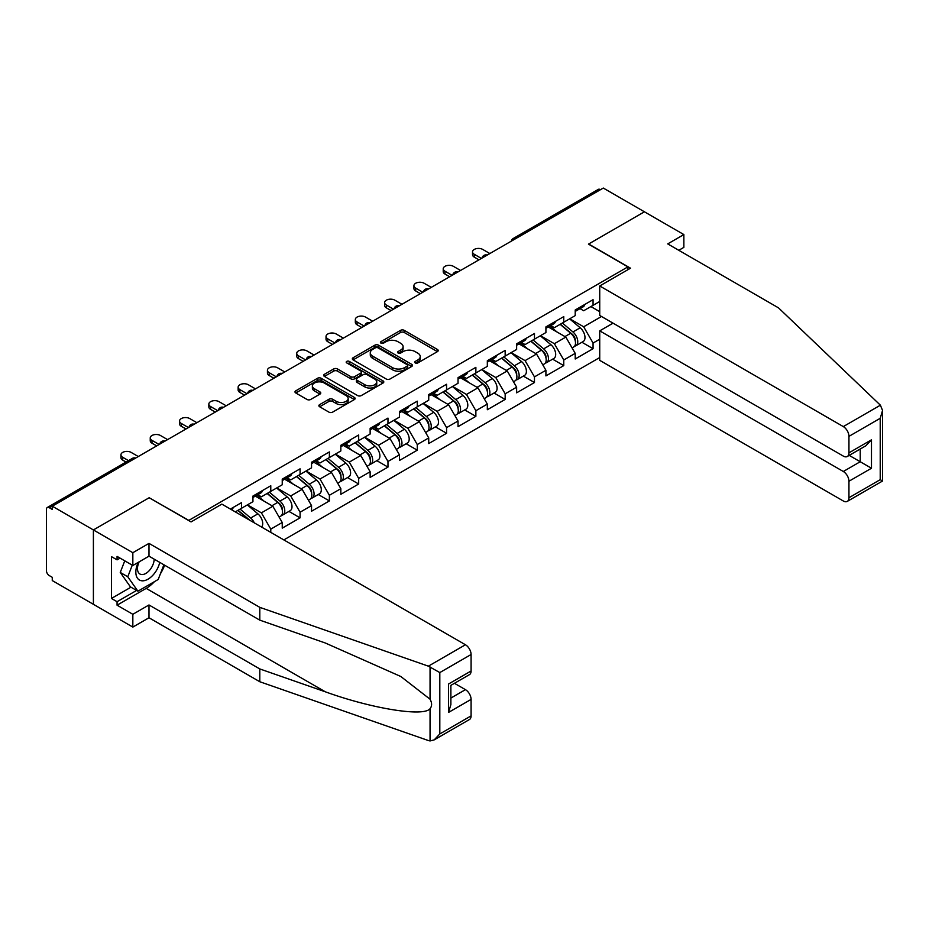 <?xml version="1.0" encoding="UTF-8"?>
<svg xmlns="http://www.w3.org/2000/svg" width="929" height="929" viewBox="0 0 929 929"><rect width="100%" height="100%" fill="white"/><g stroke="black" fill="none" stroke-linecap="round" stroke-linejoin="round"><path stroke-width="1.39" d="M415.263 362.925A1.823 1.057 0 0 0 417.841 362.925L437.431 351.626A2.613 1.51 0 0 0 438.186 350.558A2.613 1.51 0 0 0 437.431 349.49L404.243 330.341A2.613 1.51 0 0 0 400.562 330.341L380.971 341.64A1.823 1.057 0 0 0 380.437 342.383A1.823 1.057 0 0 0 380.971 343.138A1.823 1.057 0 0 0 383.549 343.138L386.092 341.675A8.338 4.819 0 0 1 397.891 341.675L400.654 343.265A8.338 4.819 0 0 1 403.093 346.668A8.338 4.819 0 0 1 400.654 350.082L398.111 351.545A1.823 1.057 0 0 0 397.577 352.288A1.823 1.057 0 0 0 398.111 353.032A1.823 1.057 0 0 0 400.701 353.032L403.232 351.568A8.338 4.819 0 0 1 415.031 351.568L417.795 353.159A8.338 4.819 0 0 1 420.233 356.573A8.338 4.819 0 0 1 417.795 359.976L415.263 361.439A1.823 1.057 0 0 0 414.729 362.182A1.823 1.057 0 0 0 415.263 362.925L415.263 361.439M319.634 404.626A2.613 1.51 0 0 0 318.868 405.683A2.613 1.51 0 0 0 319.634 406.751L328.936 412.128A2.613 1.51 0 0 0 332.628 412.128L354.379 399.563A2.613 1.51 0 0 0 355.145 398.506A2.613 1.51 0 0 0 354.379 397.438L321.202 378.277A2.613 1.51 0 0 0 317.509 378.277L295.759 390.842A2.613 1.51 0 0 0 294.992 391.91A2.613 1.51 0 0 0 295.759 392.967L307 399.458A2.613 1.51 0 0 0 310.692 399.458L320.006 394.082A2.613 1.51 0 0 0 320.76 393.025A2.613 1.51 0 0 0 320.006 391.957L314.42 388.74A6.979 4.03 0 0 1 312.376 385.895A6.979 4.03 0 0 1 316.684 382.167A6.979 4.03 0 0 1 324.291 383.05L346.134 395.661A6.979 4.03 0 0 1 348.178 398.506A6.979 4.03 0 0 1 343.869 402.222A6.979 4.03 0 0 1 336.263 401.351L332.628 399.249A2.613 1.51 0 0 0 328.936 399.249L319.634 404.626L319.634 406.751M149.372 497.619L93.399 529.936L52.268 506.189L603.293 188.053L644.424 211.8L588.463 244.118L627.899 266.878L188.808 520.391L149.372 497.839M386.267 379.032A2.613 1.51 0 0 0 389.959 379.032L411.71 366.467A2.613 1.51 0 0 0 412.476 365.399A2.613 1.51 0 0 0 411.71 364.342L378.533 345.182A2.613 1.51 0 0 0 374.84 345.182L353.09 357.746A2.613 1.51 0 0 0 352.323 358.803A2.613 1.51 0 0 0 353.09 359.871L386.267 379.032M347.458 363.32A1.823 1.057 0 0 1 349.316 363.576L383.015 383.038L361.288 395.58A2.613 1.51 0 0 1 357.607 395.58L324.43 376.419L333.732 371.089L333.732 368.918L324.43 374.294A2.613 1.51 0 0 0 323.664 375.351A2.613 1.51 0 0 0 324.43 376.419L324.43 374.294M333.732 371.089A2.613 1.51 0 0 1 337.424 371.089L337.424 368.918A2.613 1.51 0 0 0 333.732 368.918M337.424 368.918L350.883 376.686A2.613 1.51 0 0 0 354.564 376.686L360.742 373.121A2.613 1.51 0 0 0 361.509 372.053A2.613 1.51 0 0 0 360.742 370.996L346.726 362.902A1.823 1.057 0 0 1 346.192 362.159A1.823 1.057 0 0 1 347.318 361.184A1.823 1.057 0 0 1 349.316 361.416L383.05 380.89A2.613 1.51 0 0 1 383.805 381.958A2.613 1.51 0 0 1 383.05 383.015L383.05 380.89M283.833 539.912L599.728 357.537M627.899 266.878L627.899 269.7M235.292 511.879L241.482 508.302L241.482 502.659L230.404 509.057M241.482 508.302L252.943 501.683L252.943 496.051L270.78 485.751L270.78 491.383L282.242 484.775L282.242 479.132L300.079 468.831L300.079 474.475L311.54 467.856L311.54 462.224L329.377 451.924L329.377 457.556L340.838 450.948L340.838 445.305L358.675 435.004L358.675 440.636L370.137 434.029L370.137 428.385L387.974 418.085L387.974 423.729L399.435 417.109L399.435 411.477L417.272 401.177L417.272 406.809L428.733 400.202L428.733 394.558L446.57 384.258L446.57 389.901L458.032 383.282L458.032 377.65L475.869 367.338L475.869 372.982L487.33 366.363L487.33 360.731L505.167 350.43L505.167 356.062L516.629 349.455L516.629 343.811L534.465 333.511L534.465 339.155L545.915 332.536L545.915 326.903L563.764 316.603L563.764 322.235L575.214 315.628L575.214 309.984L593.062 299.684L593.062 305.327L599.728 301.472M599.728 339.213L593.062 343.056L583.667 326.787L569.767 318.763M581.914 342.267L593.062 348.7L593.062 343.056M593.062 348.7L575.214 359L575.214 353.357L563.764 359.976L554.369 343.707L540.469 335.683M552.616 359.175L563.764 365.608L563.764 359.976M563.764 365.608L545.915 375.908L545.915 370.276L534.465 376.884L525.071 360.626L511.171 352.602M523.317 376.094L534.465 382.527L534.465 376.884M534.465 382.527L516.629 392.828L516.629 387.184L505.167 393.803L495.772 377.534L481.884 369.51M494.019 393.002L505.167 399.435L505.167 393.803M505.167 399.435L487.33 409.735L487.33 404.103L475.869 410.711L466.474 394.453L452.586 386.429M464.721 409.921L475.869 416.355L475.869 410.711M475.869 416.355L458.032 426.655L458.032 421.011L446.57 427.63L437.176 411.361L423.287 403.337M435.434 426.841L446.57 433.274L446.57 427.63M446.57 433.274L428.733 443.574L428.733 437.931L417.272 444.55L407.877 428.281L393.989 420.256M406.136 443.748L417.272 450.182L417.272 444.55M417.272 450.182L399.435 460.482L399.435 454.85L387.974 461.458L378.591 445.2L364.691 437.176M376.837 460.668L387.974 467.101L387.974 461.458M387.974 467.101L370.137 477.401L370.137 471.758L358.675 478.377L349.292 462.108L335.392 454.084M347.539 477.576L358.675 484.009L358.675 478.377M358.675 484.009L340.838 494.309L340.838 488.677L329.377 495.285L319.994 479.027L306.094 471.003M318.241 494.495L329.377 500.928L329.377 495.285M329.377 500.928L311.54 511.229L311.54 505.597L300.079 512.204L290.696 495.947L276.796 487.922M288.942 511.414L300.079 517.848L300.079 512.204M300.079 517.848L282.242 528.148L282.242 522.504L270.78 529.124L261.397 512.854L247.497 504.83M270.78 532.375L270.78 529.124M257.763 494.716L261.397 496.806L270.78 491.383M261.397 512.854L272.847 506.247L255.324 496.121M282.242 522.504L272.847 506.247M287.061 477.796L290.696 479.898L300.079 474.475M290.696 495.947L302.146 489.328L284.622 479.201M311.54 505.597L302.146 489.328M316.359 460.877L319.994 462.979L329.377 457.556M319.994 479.027L331.444 472.408L313.921 462.294M340.838 488.677L331.444 472.408M345.658 443.969L349.292 446.059L358.675 440.636M349.292 462.108L360.742 455.5L343.219 445.374M370.137 471.758L360.742 455.5M374.956 427.05L378.591 429.152L387.974 423.729M378.591 445.2L390.041 438.581L372.517 428.466M399.435 454.85L390.041 438.581M404.254 410.142L407.877 412.232L417.272 406.809M407.877 428.281L419.339 421.661L401.816 411.547M428.733 437.931L419.339 421.661M433.553 393.222L437.176 395.324L446.57 389.901M437.176 411.361L448.637 404.754L431.114 394.628M458.032 421.011L448.637 404.754M462.851 376.303L466.474 378.405L475.869 372.982M466.474 394.453L477.936 387.834L460.401 377.72M487.33 404.103L477.936 387.834M492.149 359.395L495.772 361.486L505.167 356.062M495.772 377.534L507.234 370.926L489.699 360.8M516.629 387.184L507.234 370.926M521.448 342.476L525.071 344.578L534.465 339.155M525.071 360.626L536.532 354.007L518.997 343.893M545.915 370.276L536.532 354.007M550.746 325.568L554.369 327.658L563.764 322.235M554.369 343.707L565.831 337.088L548.296 326.973M575.214 353.357L565.831 337.088M600.482 189.679L515.398 238.799M514.202 239.496A3.983 2.299 120 0 1 515.212 238.695A3.983 2.299 60 0 0 513.226 238.498L598.299 189.377A3.983 2.299 60 0 1 600.297 189.574M580.044 308.649L583.667 310.739L593.062 305.327M583.667 326.787L601.516 316.487M590.902 306.57L599.728 311.668M154.458 581.647A29.879 17.256 -60 0 1 146.178 588.382L117.066 605.185L132.835 614.29L132.835 627.087L93.399 604.314L93.399 529.936L149.186 497.735L191.06 521.912L221.857 504.122L465.441 644.761A7.966 4.599 60 0 1 471.084 654.515L439.812 672.573L428.374 666.163L259.795 607.345L148.988 543.384L132.835 552.709L93.399 529.936L93.399 604.314L52.268 580.567L52.268 577.315L49.272 575.585A3.983 2.299 -120 0 1 46.45 570.708L46.45 509.336A3.983 2.299 -120 0 1 47.274 507.513A3.983 2.299 -120 0 1 49.272 507.71L52.268 509.44L52.268 506.189M415.995 363.193L417.795 362.147A8.338 4.819 0 0 0 420.233 358.733L420.233 356.573M403.093 346.668L403.093 348.839A8.338 4.819 0 0 1 400.654 352.242L398.843 353.287M437.396 351.638L404.243 332.501A2.613 1.51 0 0 0 400.562 332.501L381.703 343.393M411.675 366.49L378.533 347.353A2.613 1.51 0 0 0 374.84 347.353L353.125 359.895M407.099 366.154A1.823 1.057 0 0 0 407.634 365.399A1.823 1.057 0 0 0 407.099 364.656L377.975 347.841A1.823 1.057 0 0 0 375.397 347.841L372.726 349.385A8.338 4.819 0 0 0 370.276 352.788A8.338 4.819 0 0 0 372.726 356.202L392.63 367.687A8.338 4.819 0 0 0 404.429 367.687L407.099 366.154L407.099 368.314A1.823 1.057 0 0 0 407.634 367.57L407.634 365.399M370.276 352.788L370.276 354.959A8.338 4.819 0 0 0 372.726 358.362L372.726 356.202M407.099 368.314L404.429 369.858A8.338 4.819 0 0 1 392.63 369.858L372.726 358.362M337.424 371.089L350.883 378.858A2.613 1.51 0 0 0 354.564 378.858L360.742 375.293A2.613 1.51 0 0 0 361.509 374.224L361.509 372.053M364.842 384.745A6.979 4.03 0 0 0 372.448 385.616A6.979 4.03 0 0 0 376.744 381.9A6.979 4.03 0 0 0 374.701 379.055L367.013 374.608A2.613 1.51 0 0 0 363.32 374.608L357.142 378.173A2.613 1.51 0 0 0 356.388 379.241A2.613 1.51 0 0 0 357.142 380.309L364.842 384.745L364.842 386.917A6.979 4.03 0 0 0 372.448 387.788A6.979 4.03 0 0 0 376.744 384.072L376.744 381.9M356.388 379.241L356.388 381.413A2.613 1.51 0 0 0 357.142 382.469L357.142 380.309M364.842 386.917L357.142 382.469M348.178 398.506L348.178 400.678A6.979 4.03 0 0 1 343.869 404.394A6.979 4.03 0 0 1 336.263 403.523L332.628 401.421A2.613 1.51 0 0 0 328.936 401.421L319.669 406.774M312.376 385.895L312.376 388.055A6.979 4.03 0 0 0 314.42 390.912L314.42 388.74M319.971 394.105L314.42 390.912M354.379 397.438L354.379 399.563L321.202 380.449A2.613 1.51 0 0 0 317.509 380.449L295.794 392.99L295.759 390.842M572.984 334.939L571.672 334.173M574.668 346.111A8.767 5.063 -120 0 0 575.934 345.716A8.767 5.063 -120 0 0 577.513 339.584A8.767 5.063 -120 0 0 572.949 331.955L562.382 323.037M575.934 345.716L583.168 341.535A8.767 5.063 -120 0 0 584.747 335.415A8.767 5.063 -120 0 0 580.184 327.774L569.605 318.856M560.338 324.209L572.403 334.382A5.307 3.066 60 0 1 575.272 340.931M572.09 347.934L573.681 347.016A8.767 5.063 -120 0 0 575.26 340.885A8.767 5.063 -120 0 0 570.696 333.256L560.129 324.337M557.075 332.036L549.945 326.021M489.862 253.547L482.72 249.425A5.98 3.449 0 0 0 476.217 248.682A5.98 3.449 0 0 0 472.524 251.864A5.98 3.449 0 0 0 474.278 254.302L474.278 257.124A5.98 3.449 180 0 1 472.524 254.685L472.524 251.864M478.969 259.841L474.278 257.124M577.571 308.625A8.767 5.063 60 0 1 575.934 311.018A8.767 5.063 60 0 1 575.214 311.308M584.805 304.457A8.767 5.063 60 0 1 583.168 306.837L575.934 311.018M481.408 258.425L474.278 254.302M138.212 562.393A17.268 9.964 120 0 0 141.951 580.799A17.268 9.964 120 0 0 159.742 562.382M139.141 561.859A11.822 6.828 120 0 0 139.919 574.017A11.822 6.828 120 0 0 141.649 574.552A11.822 6.828 120 0 0 154.191 559.177M163.899 564.774L158.197 579.487L137.91 591.192L130.408 586.861L120.259 572.438L124.765 560.837M137.91 591.192L127.772 576.77L132.278 565.169M120.259 572.438L127.772 576.77M880.39 405.195L882.55 410.455L880.216 418.305L848.943 436.363A7.966 4.599 -120 0 0 843.311 426.597L880.39 405.195L778.514 307.871L667.719 243.897L683.86 234.572L644.424 211.8L588.649 244.002L630.524 268.191L599.728 285.969L843.311 426.597M683.86 234.572L683.86 247.369L678.797 250.296M613.059 323.164L599.728 330.863L599.728 360.347L843.311 500.986A7.966 4.599 -120 0 0 847.294 501.381A7.966 4.599 -120 0 0 848.943 497.735L848.943 481.245A7.966 4.599 -120 0 0 843.311 471.491L860.219 461.736L871.483 468.239L848.943 481.245M599.728 330.863L843.311 471.491M599.728 285.969L599.728 315.465L843.311 456.093A7.966 4.599 -120 0 0 847.294 456.487A7.966 4.599 -120 0 0 848.943 452.841L848.943 436.363M849.211 455.384L860.219 461.736L860.219 449.032M848.943 452.841L871.483 439.823L865.851 445.781L847.294 456.487M848.943 497.735L880.216 479.678L881.4 480.363M132.835 614.29L148.988 604.965L259.795 668.938L259.795 681.735L428.374 740.541L430.057 740.947L434.18 739.89L439.812 733.945L471.084 715.887A7.966 4.599 60 0 1 469.435 719.534L434.18 739.89M259.795 668.938L325.289 691.791C371.821 708.688 423.938 717.083 430.057 708.664C432.101 706.098 432.101 702.951 430.057 699.223L400.794 676.486L325.289 642.996L259.795 620.142L148.988 556.169L132.835 565.494L117.066 556.39L117.066 559.862L111.434 556.61L111.434 598.462L117.066 601.713L136.598 590.438M148.988 604.965L148.988 617.762L132.835 627.087M259.795 681.735L148.988 617.762M471.084 654.515L471.084 670.993A7.966 4.599 60 0 1 469.435 674.651L450.879 685.358L450.879 704.565L448.544 712.415L448.544 684.011C451.587 685.765 451.587 685.765 448.544 684.011L471.084 670.993M132.835 552.709L132.835 565.494M117.066 605.185L117.066 601.713M148.988 543.384L148.988 556.169M259.795 607.345L259.795 620.142M450.879 698.062L465.441 689.655A7.966 4.599 60 0 1 471.084 699.409L471.084 715.887M465.441 689.655L454.444 683.303M164.63 565.204A29.879 17.256 -60 0 1 160.392 573.82M120.073 558.12L117.066 559.862M111.434 598.462L130.966 587.186M543.686 351.847L542.373 351.092M545.369 363.018A8.767 5.063 -120 0 0 546.635 362.624A8.767 5.063 -120 0 0 548.215 356.504A8.767 5.063 -120 0 0 543.651 348.863L533.083 339.956M546.635 362.624L553.87 358.455A8.767 5.063 -120 0 0 555.449 352.335A8.767 5.063 -120 0 0 550.885 344.694L540.306 335.775M531.051 341.129L543.105 351.301A5.307 3.066 60 0 1 545.973 357.839M542.791 364.853L544.382 363.924A8.767 5.063 -120 0 0 545.962 357.804A8.767 5.063 -120 0 0 541.398 350.175L530.831 341.257M527.777 348.956L520.646 342.94M514.387 368.767L513.075 368M516.071 379.938A8.767 5.063 -120 0 0 517.348 379.543A8.767 5.063 -120 0 0 518.916 373.423A8.767 5.063 -120 0 0 514.352 365.782L503.785 356.864M517.348 379.543L524.571 375.374A8.767 5.063 -120 0 0 526.151 369.243A8.767 5.063 -120 0 0 521.587 361.613L511.02 352.695M501.753 358.037L513.807 368.209A5.307 3.066 60 0 1 516.675 374.759M513.493 381.761L515.084 380.844A8.767 5.063 -120 0 0 516.663 374.724A8.767 5.063 -120 0 0 512.1 367.083L501.532 358.164M498.478 365.875L491.348 359.848M485.089 385.674L483.777 384.92M486.773 396.857A8.767 5.063 -120 0 0 488.05 396.462A8.767 5.063 -120 0 0 489.618 390.331A8.767 5.063 -120 0 0 485.054 382.702L474.487 373.783M488.05 396.462L495.273 392.282A8.767 5.063 -120 0 0 496.852 386.162A8.767 5.063 -120 0 0 492.289 378.521L481.721 369.603M472.455 374.956L484.508 385.129A5.307 3.066 60 0 1 487.377 391.678M484.195 398.68L485.797 397.763A8.767 5.063 -120 0 0 487.365 391.632A8.767 5.063 -120 0 0 482.801 384.002L472.234 375.084M469.18 382.783L462.05 376.768M455.791 402.594L454.478 401.839M457.474 413.765A8.767 5.063 -120 0 0 458.752 413.37A8.767 5.063 -120 0 0 460.319 407.25A8.767 5.063 -120 0 0 455.756 399.609L445.188 390.691M458.752 413.37L465.975 409.201A8.767 5.063 -120 0 0 467.554 403.07A8.767 5.063 -120 0 0 462.99 395.44L452.423 386.522M443.156 391.875L455.21 402.048A5.307 3.066 60 0 1 458.078 408.586M454.896 415.6L456.499 414.671A8.767 5.063 -120 0 0 458.067 408.551A8.767 5.063 -120 0 0 453.503 400.91L442.936 391.992M439.881 399.702L432.751 393.687M426.492 419.513L425.18 418.747M428.176 430.684A8.767 5.063 -120 0 0 429.453 430.29A8.767 5.063 -120 0 0 431.021 424.158A8.767 5.063 -120 0 0 426.457 416.529L415.89 407.61M429.453 430.29L436.676 426.109A8.767 5.063 -120 0 0 438.256 419.989A8.767 5.063 -120 0 0 433.692 412.348L423.125 403.441M413.858 408.783L425.912 418.956A5.307 3.066 60 0 1 428.78 425.505M425.598 432.508L427.201 431.59A8.767 5.063 -120 0 0 428.768 425.47A8.767 5.063 -120 0 0 424.205 417.829L413.637 408.911M410.595 416.61L403.453 410.595M460.563 270.467L453.422 266.344A5.98 3.449 0 0 0 446.919 265.589A5.98 3.449 0 0 0 443.226 268.783A5.98 3.449 0 0 0 444.979 271.222L444.979 274.043A5.98 3.449 180 0 1 443.226 271.605L443.226 268.783M449.671 276.749L444.979 274.043M548.273 325.545A8.767 5.063 60 0 1 546.635 327.925A8.767 5.063 60 0 1 545.915 328.227M555.507 321.364A8.767 5.063 60 0 1 553.87 323.756L546.635 327.925M452.109 275.344L444.979 271.222M431.265 287.375L424.123 283.252A5.98 3.449 0 0 0 417.62 282.509A5.98 3.449 0 0 0 413.928 285.702A5.98 3.449 0 0 0 415.681 288.141L415.681 290.951A5.98 3.449 180 0 1 413.928 288.513L413.928 285.702M420.372 293.669L415.681 290.951M518.974 342.453A8.767 5.063 60 0 1 517.348 344.845A8.767 5.063 60 0 1 516.629 345.147M526.209 338.284A8.767 5.063 60 0 1 524.571 340.676L517.348 344.845M422.811 292.252L415.681 288.141M401.967 304.294L394.825 300.172A5.98 3.449 0 0 0 388.322 299.428A5.98 3.449 0 0 0 384.629 302.61A5.98 3.449 0 0 0 386.383 305.049L386.383 307.871A5.98 3.449 180 0 1 384.629 305.432L384.629 302.61M391.074 310.576L386.383 307.871M489.676 359.372A8.767 5.063 60 0 1 488.05 361.764A8.767 5.063 60 0 1 487.33 362.055M496.91 355.203A8.767 5.063 60 0 1 495.273 357.584L488.05 361.764M393.513 309.171L386.383 305.049M372.668 321.202L365.538 317.091A5.98 3.449 0 0 0 359.024 316.336A5.98 3.449 0 0 0 355.331 319.53A5.98 3.449 0 0 0 357.084 321.968L357.084 324.79A5.98 3.449 180 0 1 355.331 322.351L355.331 319.53M361.776 327.496L357.084 324.79M460.378 376.291A8.767 5.063 60 0 1 458.752 378.672A8.767 5.063 60 0 1 458.032 378.974M467.612 372.111A8.767 5.063 60 0 1 465.975 374.503L458.752 378.672M364.214 326.091L357.084 321.968M343.37 338.121L336.24 333.999A5.98 3.449 0 0 0 329.725 333.256A5.98 3.449 0 0 0 326.033 336.437A5.98 3.449 0 0 0 327.786 338.876L327.786 341.698A5.98 3.449 180 0 1 326.033 339.259L326.033 336.437M332.477 344.415L327.786 341.698M431.079 393.199A8.767 5.063 60 0 1 429.453 395.591A8.767 5.063 60 0 1 428.733 395.882M438.314 389.03A8.767 5.063 60 0 1 436.676 391.411L429.453 395.591M334.916 342.998L327.786 338.876M397.194 436.421L395.882 435.666M398.878 447.604A8.767 5.063 -120 0 0 400.155 447.197A8.767 5.063 -120 0 0 401.723 441.078A8.767 5.063 -120 0 0 397.159 433.448L386.592 424.53M400.155 447.197L407.378 443.028A8.767 5.063 -120 0 0 408.957 436.909A8.767 5.063 -120 0 0 404.394 429.268L393.826 420.349M384.56 425.703L396.613 435.875A5.307 3.066 60 0 1 399.482 442.413M396.3 449.427L397.902 448.51A8.767 5.063 -120 0 0 399.47 442.378A8.767 5.063 -120 0 0 394.906 434.749L384.339 425.83M381.296 433.529L374.155 427.514M314.072 355.041L306.942 350.918A5.98 3.449 0 0 0 300.427 350.163A5.98 3.449 0 0 0 296.734 353.357A5.98 3.449 0 0 0 298.488 355.795L298.488 358.617A5.98 3.449 180 0 1 296.734 356.179L296.734 353.357M303.179 361.323L298.488 358.617M401.781 410.119A8.767 5.063 60 0 1 400.155 412.499A8.767 5.063 60 0 1 399.435 412.801M409.015 405.938A8.767 5.063 60 0 1 407.378 408.33L400.155 412.499M305.618 359.918L298.488 355.795M367.896 453.34L366.583 452.586M369.579 464.512A8.767 5.063 -120 0 0 370.857 464.117A8.767 5.063 -120 0 0 372.424 457.997A8.767 5.063 -120 0 0 367.861 450.356L357.293 441.438M370.857 464.117L378.08 459.948A8.767 5.063 -120 0 0 379.659 453.816A8.767 5.063 -120 0 0 375.095 446.187L364.528 437.269M355.261 442.61L367.315 452.783A5.307 3.066 60 0 1 370.183 459.332M367.001 466.335L368.604 465.417A8.767 5.063 -120 0 0 370.172 459.298A8.767 5.063 -120 0 0 365.608 451.657L355.041 442.738M351.998 450.449L344.856 444.422M284.773 371.948L277.643 367.826A5.98 3.449 0 0 0 271.129 367.083A5.98 3.449 0 0 0 267.436 370.276A5.98 3.449 0 0 0 269.189 372.715L269.189 375.525A5.98 3.449 180 0 1 267.436 373.086L267.436 370.276M273.881 378.242L269.189 375.525M372.483 427.026A8.767 5.063 60 0 1 370.857 429.419A8.767 5.063 60 0 1 370.137 429.721M379.717 422.858A8.767 5.063 60 0 1 378.08 425.25L370.857 429.419M276.319 376.826L269.189 372.715M338.597 470.26L337.285 469.493M340.281 481.431A8.767 5.063 -120 0 0 341.558 481.036A8.767 5.063 -120 0 0 343.126 474.905A8.767 5.063 -120 0 0 338.562 467.275L327.995 458.357M341.558 481.036L348.781 476.856A8.767 5.063 -120 0 0 350.361 470.736A8.767 5.063 -120 0 0 345.797 463.095L335.23 454.176M325.963 459.53L338.017 469.702A5.307 3.066 60 0 1 340.885 476.252M337.703 483.254L339.306 482.337A8.767 5.063 -120 0 0 340.873 476.205A8.767 5.063 -120 0 0 336.31 468.576L325.742 459.658M322.7 467.357L315.558 461.341M255.475 388.868L248.345 384.745A5.98 3.449 0 0 0 241.83 384.002A5.98 3.449 0 0 0 238.138 387.184A5.98 3.449 0 0 0 239.891 389.623L239.891 392.444A5.98 3.449 180 0 1 238.138 390.006L238.138 387.184M244.582 395.15L239.891 392.444M343.184 443.946A8.767 5.063 60 0 1 341.558 446.338A8.767 5.063 60 0 1 340.838 446.628M350.419 439.777A8.767 5.063 60 0 1 348.781 442.158L341.558 446.338M247.021 393.745L239.891 389.623M309.299 487.168L307.987 486.413M310.983 498.339A8.767 5.063 -120 0 0 312.26 497.944A8.767 5.063 -120 0 0 313.839 491.824A8.767 5.063 -120 0 0 309.264 484.183L298.697 475.265M312.26 497.944L319.495 493.775A8.767 5.063 -120 0 0 321.062 487.644A8.767 5.063 -120 0 0 316.499 480.014L305.931 471.096M296.665 476.449L308.718 486.622A5.307 3.066 60 0 1 311.587 493.16M308.405 500.174L310.007 499.245A8.767 5.063 -120 0 0 311.575 493.125A8.767 5.063 -120 0 0 307.011 485.484L296.444 476.577M293.401 484.276L286.26 478.261M226.177 405.787L219.047 401.665A5.98 3.449 0 0 0 212.532 400.91A5.98 3.449 0 0 0 208.839 404.103A5.98 3.449 0 0 0 210.593 406.542L210.593 409.364A5.98 3.449 180 0 1 208.839 406.925L208.839 404.103M215.284 412.07L210.593 409.364M313.886 460.865A8.767 5.063 60 0 1 312.26 463.246A8.767 5.063 60 0 1 311.54 463.548M321.12 456.685A8.767 5.063 60 0 1 319.495 459.077L312.26 463.246M217.734 410.664L210.593 406.542M280.001 504.087L278.688 503.321M281.684 515.258A8.767 5.063 -120 0 0 282.962 514.863A8.767 5.063 -120 0 0 284.541 508.744A8.767 5.063 -120 0 0 279.966 501.103L269.398 492.184M282.962 514.863L290.196 510.683A8.767 5.063 -120 0 0 291.764 504.563A8.767 5.063 -120 0 0 287.2 496.934L276.633 488.015M267.366 493.357L279.42 503.53A5.307 3.066 60 0 1 282.288 510.079M279.106 517.081L280.709 516.164A8.767 5.063 -120 0 0 282.277 510.044A8.767 5.063 -120 0 0 277.713 502.403L267.146 493.485M264.103 501.195L256.973 495.169M196.878 422.695L189.748 418.573A5.98 3.449 0 0 0 183.234 417.829A5.98 3.449 0 0 0 179.541 421.011A5.98 3.449 0 0 0 181.294 423.461L181.294 426.272A5.98 3.449 180 0 1 179.541 423.833L179.541 421.011M185.986 428.989L181.294 426.272M284.588 477.773A8.767 5.063 60 0 1 282.962 480.165A8.767 5.063 60 0 1 282.242 480.467M291.822 473.604A8.767 5.063 60 0 1 290.196 475.985L282.962 480.165M188.436 427.572L181.294 423.461M254.279 522.841A8.767 5.063 -120 0 0 250.679 518.022L240.1 509.104M261.583 527.057A8.767 5.063 -120 0 0 257.902 513.842L247.335 504.923M238.068 510.276L250.11 520.437M248.867 519.717A8.767 5.063 -120 0 0 248.415 519.323L237.847 510.404M167.58 439.614L160.45 435.492A5.98 3.449 0 0 0 153.935 434.749A5.98 3.449 0 0 0 150.243 437.931A5.98 3.449 0 0 0 151.996 440.369L151.996 443.191A5.98 3.449 180 0 1 150.243 440.752L150.243 437.931M156.687 445.897L151.996 443.191M255.289 494.692A8.767 5.063 60 0 1 253.663 497.085A8.767 5.063 60 0 1 252.943 497.375M262.524 490.512A8.767 5.063 60 0 1 260.898 492.904L253.663 497.085M159.138 444.492L151.996 440.369M138.282 456.522L131.152 452.411A5.98 3.449 0 0 0 124.637 451.657A5.98 3.449 0 0 0 120.944 454.85A5.98 3.449 0 0 0 122.698 457.289L122.698 460.11A5.98 3.449 180 0 1 120.944 457.66L120.944 454.85M126.042 462.038L122.698 460.11M233.225 507.431A8.767 5.063 60 0 1 231.658 509.789M128.481 460.621L122.698 457.289M134.531 458.694L49.272 507.71M135.355 458.218A3.983 2.299 -60 0 0 134.345 458.589A3.983 2.299 -120 0 0 132.348 458.392L47.274 507.513M484.903 256.404A3.983 2.299 120 0 1 485.913 255.603A3.983 2.299 -60 0 1 486.924 255.243M455.605 273.323A3.983 2.299 120 0 1 456.615 272.522A3.983 2.299 -60 0 1 457.625 272.151M426.306 290.243A3.983 2.299 120 0 1 427.317 289.442A3.983 2.299 -60 0 1 428.327 289.07M397.008 307.151A3.983 2.299 120 0 1 398.018 306.349A3.983 2.299 -60 0 1 399.04 305.989M367.71 324.07A3.983 2.299 120 0 1 368.72 323.269A3.983 2.299 -60 0 1 369.742 322.897M338.411 340.978A3.983 2.299 120 0 1 339.433 340.177A3.983 2.299 -60 0 1 340.444 339.817M309.113 357.897A3.983 2.299 120 0 1 310.135 357.096A3.983 2.299 -60 0 1 311.145 356.724M279.826 374.817A3.983 2.299 120 0 1 280.837 374.015A3.983 2.299 -60 0 1 281.847 373.644M250.528 391.724A3.983 2.299 120 0 1 251.538 390.923A3.983 2.299 -60 0 1 252.549 390.563M221.23 408.644A3.983 2.299 120 0 1 222.24 407.843A3.983 2.299 -60 0 1 223.25 407.471M191.931 425.552A3.983 2.299 120 0 1 192.942 424.762A3.983 2.299 -60 0 1 193.952 424.39M162.633 442.471A3.983 2.299 120 0 1 163.643 441.67A3.983 2.299 -60 0 1 164.654 441.31M417.795 362.147L417.795 359.976M398.111 353.032L398.111 351.545M400.654 352.242L400.654 350.082M380.971 343.138L380.971 341.64M400.562 332.501L400.562 330.341M404.243 332.501L404.243 330.341M437.431 351.626L437.431 349.49M353.09 359.871L353.09 357.746M374.84 347.353L374.84 345.182M378.533 347.353L378.533 345.182M411.71 366.467L411.71 364.342M392.63 369.858L392.63 367.687M404.429 369.858L404.429 367.687M350.883 378.858L350.883 376.686M354.564 378.858L354.564 376.686M360.742 375.293L360.742 373.121M349.316 363.576L349.316 361.416M328.936 401.421L328.936 399.249M332.628 401.421L332.628 399.249M336.263 403.523L336.263 401.351M320.006 394.082L320.006 391.957M317.509 380.449L317.509 378.277M321.202 380.449L321.202 378.277M572.949 331.955L580.184 327.774M564.937 336.577L570.696 333.256M880.216 479.678L880.216 418.305M871.483 439.823L871.483 468.239M430.057 740.947L430.057 708.664M430.057 699.223L430.057 666.941M439.812 672.573L439.812 733.945M471.084 699.409L448.544 712.415M428.374 666.163L465.441 644.761M146.178 588.382L325.289 691.791M543.651 348.863L550.885 344.694M535.638 353.496L541.398 350.175M514.352 365.782L521.587 361.613M506.34 370.404L512.1 367.083M485.054 382.702L492.289 378.521M477.041 387.323L482.801 384.002M455.756 399.609L462.99 395.44M447.743 404.243L453.503 400.91M426.457 416.529L433.692 412.348M418.445 421.151L424.205 417.829M397.159 433.448L404.394 429.268M389.146 438.07L394.906 434.749M367.861 450.356L375.095 446.187M359.848 454.978L365.608 451.657M338.562 467.275L345.797 463.095M330.561 471.897L336.31 468.576M309.264 484.183L316.499 480.014M301.263 488.817L307.011 485.484M279.966 501.103L287.2 496.934M271.965 505.724L277.713 502.403M250.679 518.022L257.902 513.842M513.226 238.498A3.983 3.983 0 0 0 511.31 241.168M487.191 255.092A3.983 3.983 0 0 0 482.012 258.076M457.892 272A3.983 3.983 0 0 0 452.713 274.996M428.594 288.919A3.983 3.983 0 0 0 423.415 291.915M399.296 305.827A3.983 3.983 0 0 0 394.117 308.823M369.997 322.746A3.983 3.983 0 0 0 364.818 325.742M340.711 339.666A3.983 3.983 0 0 0 335.52 342.65M311.412 356.573A3.983 3.983 0 0 0 306.222 359.569M282.114 373.493A3.983 3.983 0 0 0 276.923 376.489M252.816 390.401A3.983 3.983 0 0 0 247.625 393.397M223.517 407.32A3.983 3.983 0 0 0 218.327 410.316M194.219 424.239A3.983 3.983 0 0 0 189.028 427.224M164.921 441.147A3.983 3.983 0 0 0 159.73 444.143M135.622 458.067A3.983 3.983 0 0 0 132.348 458.392M882.55 410.455L882.55 481.025L847.294 501.381"/></g></svg>

